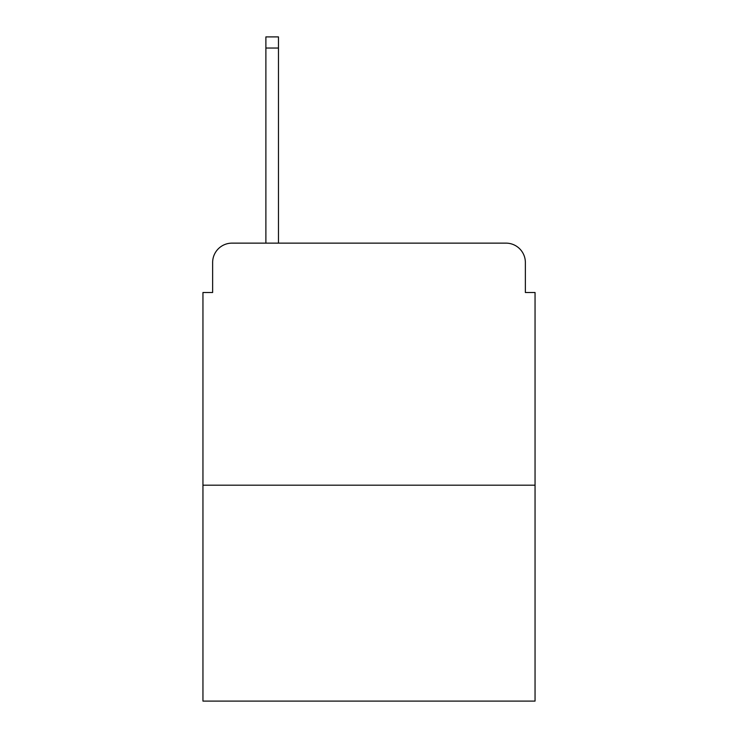 <?xml version="1.0" encoding="UTF-8"?>
<svg xmlns="http://www.w3.org/2000/svg" width="738" height="738" viewBox="0 0 738 738"><rect width="100%" height="100%" fill="white"/><g stroke="black" fill="none" stroke-linecap="round" stroke-linejoin="round"><path stroke-width="1.11" d="M212.636 262.497L212.636 292.506L212.636 262.497A19.363 19.363 0 0 1 232 243.134L265.883 243.134L265.883 36.9L278.475 36.9L278.475 243.134L293.475 243.134M535.05 485.189L202.95 485.189L202.95 701.1L535.05 701.1L535.05 292.506L525.364 292.506L525.364 262.497A19.363 19.363 0 0 0 506 243.134L232 243.134M202.95 485.189L202.95 292.506L212.636 292.506M444.525 243.134L506 243.134M525.364 292.506L525.364 262.497M265.883 48.035L278.475 48.035"/></g></svg>
